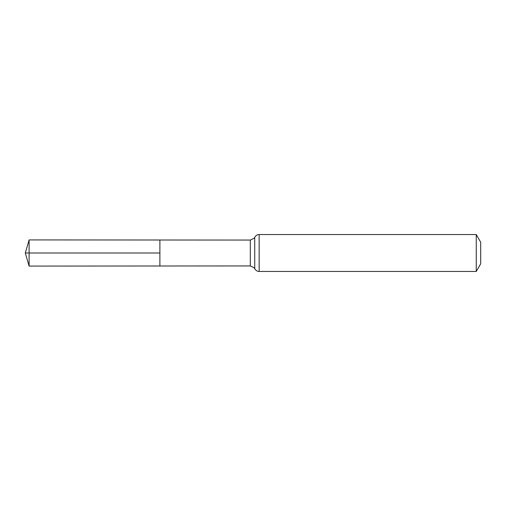 <?xml version="1.0" encoding="UTF-8"?>
<svg xmlns="http://www.w3.org/2000/svg" width="506" height="506" viewBox="0 0 506 506"><rect width="100%" height="100%" fill="white"/><g stroke="black" fill="none" stroke-linecap="round" stroke-linejoin="round"><path stroke-width="0.76" d="M159.89 253L159.89 240.002L29.101 239.92L29.101 266.08L159.89 265.998L159.89 240.002L250.306 240.059L250.306 265.941L159.89 265.998L159.89 253M476.26 234.537L476.26 271.463L480.7 263.771L480.7 242.229L476.26 234.537L259.154 234.537C258.945 234.487 256.51 234.392 254.733 237.301L254.107 238.269L250.306 240.059M29.101 239.92L25.3 253L159.89 253L25.3 253L29.101 266.08M476.26 271.463L259.154 271.463L259.154 234.537M259.154 271.463C258.945 271.513 256.51 271.608 254.733 268.699L254.733 237.301M254.733 268.699L254.107 267.731L250.306 265.941"/></g></svg>
